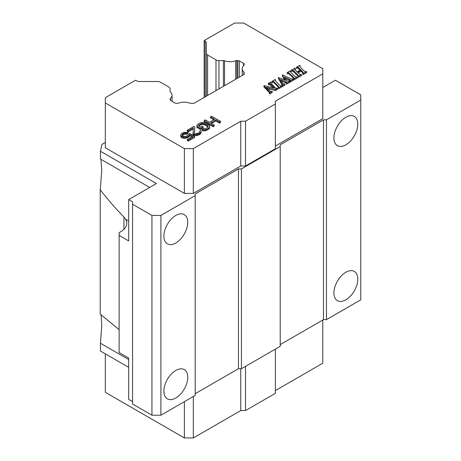 <?xml version="1.0" encoding="UTF-8"?>
<svg xmlns="http://www.w3.org/2000/svg" width="461" height="461" viewBox="0 0 461 461"><rect width="100%" height="100%" fill="white"/><g stroke="black" fill="none" stroke-linecap="round" stroke-linejoin="round"><path stroke-width="0.69" d="M275.355 390.588L322.786 363.205L322.786 320.026M105.321 353.846L105.321 392.311L184.371 437.95L193.32 437.95L240.751 410.567L245.523 410.567L275.355 393.342L275.355 349.133M280.219 344.603L323.478 319.629L326.457 319.629L360.767 299.823L360.767 94.868L335.406 80.231L322.786 87.515M241.443 368.714L280.219 346.326L280.219 146.54L241.443 168.928L241.443 368.714L238.458 368.714L238.458 168.928L241.443 168.928M195.205 393.688L238.458 368.714M151.946 415.217L151.946 215.431L132.561 204.235L132.561 404.02L151.946 415.217L160.901 415.217L195.205 395.411L195.205 193.902L238.458 168.928M132.561 204.235L132.561 201.832L128.671 199.59L128.671 240.924L119.134 235.415L119.134 352.532L128.671 358.041L128.671 399.376L132.561 401.617M128.671 359.557L100.423 343.243L100.423 351.023L128.671 367.331M244.151 74.359L244.151 72.533L244.151 74.359L193.983 103.322L190.825 103.322A2.109 1.216 180 0 1 189.684 103.131A10.251 5.918 0 0 0 178.62 103.131A2.109 1.216 180 0 1 177.479 103.322L176.413 103.322A2.109 1.216 180 0 1 174.921 102.964L170.703 100.533A2.109 1.216 180 0 1 170.086 99.668L170.086 99.103A2.109 1.216 180 0 1 170.426 98.441A10.251 5.918 0 0 0 172.074 95.22A10.251 5.918 0 0 0 170.426 92.004A2.109 1.216 180 0 1 170.086 91.341L170.086 88.783A4.218 2.438 180 0 0 168.853 87.06L160.463 82.219A4.218 2.438 180 0 0 157.478 81.505L139.499 81.505A4.218 2.438 180 0 1 136.514 80.79L135.54 80.231L105.321 97.68L105.321 102.964L184.371 148.603L193.32 148.603L240.751 121.22L245.523 121.22L275.355 103.996L275.355 101.241L322.786 73.858L322.786 68.689L243.736 23.05L234.58 23.05L204.154 40.62L205.122 41.179A4.218 2.438 180 0 1 206.361 42.902L206.361 96.176M223.395 86.345L223.395 60.564A2.109 1.216 180 0 1 224.542 60.76A10.251 5.918 0 0 0 235.692 60.76A2.109 1.216 180 0 1 236.845 60.564L236.845 78.577M243.535 65.756L243.535 63.353A2.109 1.216 180 0 1 244.151 64.217L244.151 64.828A2.109 1.216 180 0 1 243.817 65.485A10.251 5.918 0 0 0 242.198 68.683A10.251 5.918 0 0 0 243.817 71.876A2.109 1.216 180 0 1 244.151 72.533M105.321 142.461L101.985 144.385L100.423 151.231L156.423 183.564L128.671 199.59M237.824 78.013L237.824 60.564L236.845 60.564M204.154 97.45L204.154 40.62M223.395 60.564L218.963 60.564A4.218 2.438 180 0 1 215.984 59.849L207.594 55.003A4.218 2.438 180 0 1 206.361 53.286M193.32 437.95L193.32 396.495M184.371 437.95L184.371 401.664M245.523 410.567L245.523 366.357M240.751 368.714L240.751 410.567M244.151 64.828L244.151 64.217M237.824 60.564A2.109 1.216 180 0 1 239.317 60.915L239.317 77.154M243.535 63.353L239.317 60.915M119.134 329.661L100.233 314.12L100.233 189.765L101.772 170.432L100.936 159.304M149.687 187.454L100.423 159.01L100.423 151.231M100.423 343.243L101.76 325.869L101.132 314.748M323.478 319.629L323.478 119.843L280.219 144.817L280.219 146.54M175.814 242.987A16.873 9.744 -60 0 1 167.378 243.823A16.873 9.744 -60 0 1 164.79 230.298A16.873 9.744 -60 0 1 175.814 215.431A16.873 9.744 -60 0 1 184.25 214.596A16.873 9.744 -60 0 1 186.838 228.114A16.873 9.744 -60 0 1 175.814 242.987M175.814 397.993A16.873 9.744 -60 0 1 167.378 398.828A16.873 9.744 -60 0 1 164.79 385.304A16.873 9.744 -60 0 1 175.814 370.437A16.873 9.744 -60 0 1 184.25 369.601A16.873 9.744 -60 0 1 186.838 383.12A16.873 9.744 -60 0 1 175.814 397.993M151.946 215.431L160.901 215.431L160.901 415.217M160.901 215.431L195.205 195.625M345.848 144.817A16.873 9.744 -60 0 1 337.412 145.653A16.873 9.744 -60 0 1 334.824 132.128A16.873 9.744 -60 0 1 345.848 117.261A16.873 9.744 -60 0 1 354.284 116.426A16.873 9.744 -60 0 1 356.872 129.944A16.873 9.744 -60 0 1 345.848 144.817M345.848 299.823A16.873 9.744 -60 0 1 337.412 300.658A16.873 9.744 -60 0 1 334.824 287.134A16.873 9.744 -60 0 1 345.848 272.267A16.873 9.744 -60 0 1 354.284 271.431A16.873 9.744 -60 0 1 356.872 284.95A16.873 9.744 -60 0 1 345.848 299.823M360.767 100.037L326.457 119.843L326.457 319.629M326.457 119.843L323.478 119.843M186.861 134.186L186.861 133.154L187.979 132.509L187.979 133.54L186.861 134.186L184.786 134.065L182.176 135.569L182.176 134.537L182.193 135.626L183.72 136.508L186.538 136.197L189.696 133.494L194.646 136.352L194.646 137.39L188.307 141.049L187.35 140.496L187.35 139.464L192.761 136.341L189.713 134.583L189.35 136.485L188.612 137.136L186.371 138.208L183.547 138.3L181.455 137.522L180.879 136.761L180.677 134.964L181.455 136.491L184.867 137.384L186.371 137.176L188.612 136.099L189.713 134.583M191.862 136.859L189.713 135.615M193.257 128.953L188.14 131.909L187.189 131.362L187.189 130.325L193.897 126.452L194.847 127L194.461 132.883M194.847 127L194.392 132.762L194.778 133.419L196.104 133.753L198.167 133.223L199.653 132.14L199.636 131.057L200.564 130.515L201.14 131.062L201.157 131.932L198.933 133.88L194.991 134.618L193.084 133.517L193.361 127.864L188.14 130.878L187.189 130.325M201.157 131.932L200.794 133.615L198.933 134.912L196.495 135.661L193.66 135.096L193.084 134.549L192.888 132.97M198.587 126.026L198.587 125.283L198.795 126.262L200.316 127.144L201.993 126.176L203.14 126.833L203.14 127.864L200.339 129.483L196.91 127.288L197.256 124.729L199.676 123.116L201.93 122.476L204.569 122.707L209.329 125.455L209.72 126.112L209.369 127.634L206.949 129.247L204.701 129.887L202.056 129.437L203.174 128.792L205.808 128.59L208.038 127.08L207.444 126.481L204.586 124.827L202.696 124.384L200.823 124.804L198.726 126.181M209.732 126.982L209.369 128.665L205.825 130.711L203.192 130.912L202.056 130.469L202.056 129.437M213.783 119.808L210.493 117.907L210.493 116.869L214.682 119.29L209.461 122.303L205.272 119.883L204.154 120.528L204.154 121.566L213.103 126.729L213.103 125.697L204.154 120.528M210.493 116.869L211.611 116.224L220.56 121.393L220.56 122.424L219.442 123.07L215.823 120.984L211.495 123.479M215.823 120.984L215.823 119.946L210.602 122.96L214.221 125.052L214.221 126.084L213.103 126.729M273.148 87.746L269.599 84.461L268.446 84.83L268.21 83.55L269.599 83.429L270.728 84.23L274.456 88.051L264.262 85.665L263.899 85.873L263.899 86.91L267.513 90.615L267.513 89.584L263.899 85.873M271.114 83.285L271.114 82.254L270.74 82.888L275.707 88.305L277.459 87.999L277.701 89.273L275.545 90.517L267.582 88.587M275.545 90.517L275.545 89.486L266.285 87.238L270.734 91.503L272.249 91.387L272.249 92.419L269.535 93.986L269.299 92.707L269.691 92.137L267.513 89.584M269.374 92.661L267.513 90.615M272.203 82.657L271.967 81.378L273.413 81.355L278.139 85.855L278.139 86.887L274.456 83.107L273.413 82.386L272.203 82.657L272.203 81.626M275.511 80.75L275.511 79.718L275.119 80.358L279.516 85.06L280.57 85.752L282.097 85.7L282.097 86.737L278.675 88.714L278.438 87.429L278.859 86.852M290.303 80.877L285.25 78.508M289.473 80.462L289.473 79.43L284.541 77.148L286.414 80.744L288.505 81.424L289.669 81.332L289.669 82.363L286.454 84.219L286.408 82.075L280.524 79.505L283.037 83.769L284.984 84.035L282.414 85.521L282.426 84.547L278.421 77.488L285.221 80.226L282.489 75.143L282.749 74.993L290.753 78.693L292.389 79.194L293.317 78.843L293.553 80.122L290.338 81.977L290.102 80.698L290.338 80.946L293.553 79.085M286.408 83.107L281.325 80.882M284.984 84.035L284.984 85.066L282.414 86.553L282.178 85.273M282.426 85.579L278.421 78.526L278.421 77.488M284.495 79.909L282.489 76.174L282.489 75.143M287.359 73.91L287.122 72.631L288.569 72.602L293.294 77.102L293.294 78.139L289.612 74.359L288.569 73.639L287.359 73.91L287.359 72.878M290.661 72.002L290.661 70.965L290.269 71.611L294.671 76.313L295.72 77.004L297.247 76.952L297.247 77.99L293.83 79.96L293.594 78.681L294.009 78.105M301.114 71.19L301.114 70.153L302.629 71.714L302.629 72.746L301.114 71.19L298.111 72.924M301.114 70.153L297.466 72.262L300.042 74.573L301.459 74.521L301.459 75.558L298.209 77.431L297.973 76.151L298.348 75.673L297.61 74.613L293.928 70.833L292.827 70.066L291.329 70.199L295.017 68.067L295.259 68.314L294.642 69.006M297.61 74.613L297.61 75.644L292.827 71.098L291.565 71.478L291.329 70.199M295.259 68.314L295.259 69.346L294.648 69.991M300.076 70.13L298.042 68.245L296.475 68.263L296.475 67.225L299.765 65.329L299.61 66.182L300.318 67.145L304.006 70.919L305.026 71.668L306.588 71.564L306.588 72.596L302.912 74.717L302.675 73.437L302.912 73.685L306.588 71.564M275.355 146.022L322.786 118.638L322.786 73.858M245.523 121.22L245.523 166L275.355 148.776L275.355 103.996M245.523 166L240.751 166L240.751 121.22M105.321 102.964L105.321 147.745L184.371 193.384L193.32 193.384L240.751 166M123.957 229.284L123.957 217.073C115.238 208.118 107.332 199.014 100.233 189.765M123.957 217.073L125.588 219.154A21.097 12.176 0 0 1 126.781 223.193A21.097 12.176 0 0 1 120.603 231.802L119.134 232.649L119.134 235.415M290.338 81.977L290.338 80.946M199.14 125.778L199.14 124.741L198.587 125.283M207.444 126.481L207.444 125.444L203.641 123.467L201.757 123.456L199.14 124.741M208.02 127.029L208.02 125.991L207.444 125.444M187.979 132.509L184.02 132.376L181.778 133.448L180.677 134.964M294.648 69.069L297.074 71.858L300.722 69.755L298.042 67.214L296.475 67.225M291.565 71.478L291.565 70.447M290.661 70.965L290.424 70.723L287.122 72.631M278.853 86.881L278.139 85.855M193.084 134.549L193.084 133.517M180.879 136.761L180.879 135.724M300.002 66.609L300.002 65.577M203.192 130.912L203.192 129.881M200.339 129.483L200.339 128.446L197.487 126.798L197.487 127.835M203.14 126.833L200.339 128.446M194.041 135.315L194.041 134.284M194.991 135.649L194.991 134.618M275.511 79.718L275.275 79.471L271.967 81.378M219.442 123.07L219.442 122.038L215.823 119.946M220.56 121.393L219.442 122.038M201.757 124.487L201.757 123.456M202.696 124.384L202.696 123.352M197.625 135.448L197.625 134.416M198.933 134.912L198.933 133.88M286.454 84.219L286.218 82.94M203.641 124.499L203.641 123.467M184.371 148.603L184.371 193.384M302.629 71.714L303.298 72.809L302.675 73.437M268.446 84.83L268.446 83.793M271.114 82.254L270.878 82.006L268.21 83.55M204.586 124.827L204.586 123.796M205.825 130.711L205.825 129.679M206.949 130.284L206.949 129.247M193.66 135.096L193.66 134.065M188.307 141.049L188.307 140.011L187.35 139.464M194.646 136.352L188.307 140.011M294.009 78.128L293.294 77.102M278.675 88.714L278.438 87.429M204.701 130.924L204.701 129.887M196.91 127.288L196.893 125.38M196.495 135.661L196.495 134.624M200.794 133.615L200.794 132.584M182.729 135.033L182.729 133.995L183.853 133.35L185.725 132.929L186.861 133.154M182.176 134.537L182.729 133.995M296.711 68.505L296.711 67.473M269.535 93.986L269.299 92.707M272.249 91.387L269.535 92.955M199.676 134.479L199.676 133.448M181.455 137.522L181.455 136.491M182.222 137.966L182.222 136.929M277.701 88.241L275.545 89.486M184.786 134.065L184.786 133.033M185.725 133.961L185.725 132.929M184.867 138.415L184.867 137.384M186.371 138.208L186.371 137.176M302.912 74.717L302.912 73.685M293.83 79.96L293.594 78.681M297.247 76.952L293.83 78.929M289.473 79.43L290.539 80.266L290.102 80.698M188.14 131.909L188.14 130.878M298.209 77.431L297.973 76.151M301.459 74.521L298.209 76.399M208.626 129.316L208.626 128.279M209.369 128.665L209.369 127.634M199.653 132.14L199.636 131.057M193.32 148.603L193.32 193.384M289.669 81.332L286.454 83.187M183.853 134.387L183.853 133.35M183.547 138.3L183.547 137.263M208.038 127.08L208.02 125.991M187.494 137.781L187.494 136.744M188.612 137.136L188.612 136.099M189.35 136.485L189.35 135.453M290.303 80.554L290.303 79.845L290.539 80.266M282.414 86.553L282.414 85.521M282.097 85.7L278.675 87.676M197.487 126.798L196.91 126.251M214.221 125.052L213.103 125.697M200.823 124.804L200.823 123.773M235.692 79.24L235.692 60.76M224.542 60.76L224.542 85.683M205.122 96.891L205.122 41.179M218.963 88.898L218.963 60.564M215.984 90.621L215.984 59.849M207.594 55.003L207.594 95.462M170.426 98.441L170.426 100.331M243.817 74.549L243.817 71.876M128.671 220.934L125.588 219.154M286.408 82.79L286.408 82.075M273.413 82.386L273.413 81.355M292.827 71.098L292.827 70.066M293.928 71.864L293.928 70.833M288.569 73.639L288.569 72.602M289.612 74.359L289.612 73.322M286.097 82.945L286.097 81.914M285.445 82.663L285.445 81.626M274.456 83.107L274.456 82.075M269.599 84.461L269.599 83.429M298.042 68.245L298.042 67.214M298.947 68.966L298.947 67.934M289.986 80.704L289.986 79.667M270.728 85.262L270.728 84.23M281.919 84.582L281.919 83.55M172.074 101.322L172.074 95.22M242.198 75.489L242.198 68.683"/></g></svg>
